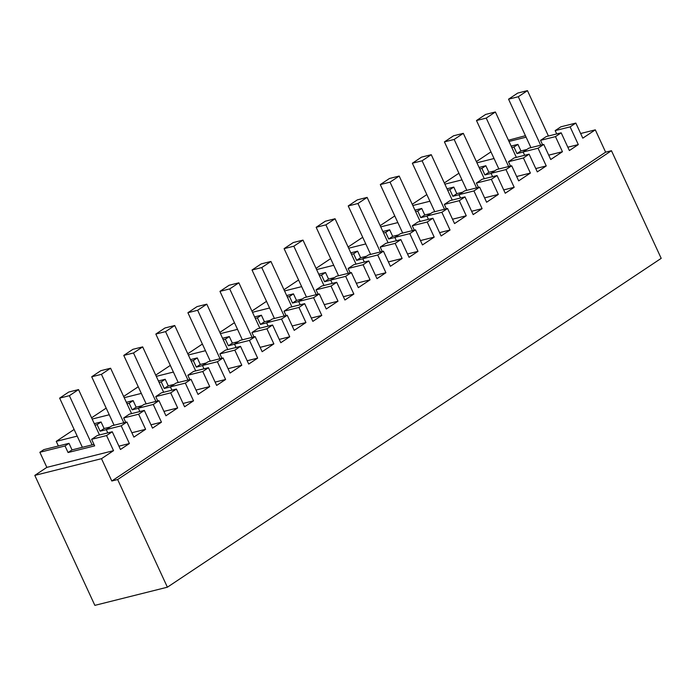 <?xml version="1.0" encoding="UTF-8"?>
<svg xmlns="http://www.w3.org/2000/svg" width="696" height="696" viewBox="0 0 696 696"><rect width="100%" height="100%" fill="white"/><g stroke="black" fill="none" stroke-linecap="round" stroke-linejoin="round"><path stroke-width="1.04" d="M508.437 140.235L525.428 135.694M509.002 141.453L526.115 137.173M575.827 123.07L570.12 126.872L555.173 130.613L560.88 126.811L575.827 123.07L582.796 138.165L595.306 129.839L605.616 152.163L111.804 481.006L117.65 479.535L167.388 587.198L661.2 258.355L611.453 150.701L605.616 152.163M490.967 151.867L476.377 161.594M39.872 452.269L65.032 445.971L69 443.326L43.831 449.633L39.872 452.269L46.841 467.373L34.8 475.394L94.856 605.363L167.388 587.198M74.115 429.467L56.246 441.368L58.386 445.988M106.183 408.108L91.585 417.826M138.252 386.759L123.653 396.476M170.32 365.4L155.721 375.127M202.379 344.05L187.781 353.768M234.448 322.7L219.849 332.418M266.516 301.342L251.917 311.06M298.575 279.992L283.985 289.71M330.644 258.634L316.045 268.36M362.712 237.284L348.113 247.002M394.771 215.934L380.181 225.652M426.839 194.576L412.241 204.293M458.908 173.226L444.309 182.944M131.866 432.747L145.603 429.31L133.884 437.114L126.907 422.02L121.2 425.813L106.262 429.562L111.969 425.761L126.907 422.02M65.032 445.971L68.069 452.53L94.656 445.875L91.62 439.306L106.566 435.565L112.265 431.764L120.46 449.486L129.386 443.543L121.2 425.813M106.566 435.565L113.535 450.66L101.494 458.681L111.804 481.006M548.718 155.156L562.455 151.719L555.478 136.616L561.185 132.814L569.372 150.545L578.306 144.594L570.12 126.872M562.455 151.719L550.736 159.523L543.759 144.42L538.052 148.222L523.114 151.963L528.821 148.17L543.759 144.42M516.649 176.514L530.387 173.069L523.409 157.975L529.117 154.173L537.312 171.895L546.238 165.944L538.052 148.222M530.387 173.069L518.668 180.873L511.69 165.779L505.983 169.58L491.045 173.321L496.753 169.519L511.69 165.779M484.59 197.864L498.327 194.419L491.35 179.324L497.057 175.523L505.244 193.244L514.179 187.302L505.983 169.58M498.327 194.419L486.6 202.231L479.631 187.128L473.924 190.93L458.977 194.671L464.684 190.869L479.631 187.128M452.522 219.214L466.259 215.777L459.282 200.674L464.989 196.881L473.176 214.603L482.111 208.652L473.924 190.93M466.259 215.777L454.54 223.581L447.563 208.487L441.856 212.28L426.918 216.03L432.625 212.228L447.563 208.487M420.454 240.572L434.191 237.127L427.214 222.033L432.921 218.231L441.116 235.953L450.042 230.011L441.856 212.28M434.191 237.127L422.472 244.931L415.495 229.837L409.787 233.639L394.85 237.38L400.557 233.578L415.495 229.837M388.394 261.922L402.131 258.486L395.154 243.382L400.861 239.589L409.048 257.311L417.983 251.36L409.787 233.639M402.131 258.486L390.404 266.29L383.435 251.186L377.728 254.988L362.781 258.729L368.488 254.936L383.435 251.186M356.326 283.281L370.063 279.835L363.086 264.741L368.793 260.939L376.98 278.661L385.915 272.71L377.728 254.988M370.063 279.835L358.344 287.639L351.367 272.545L345.66 276.347L330.722 280.088L336.429 276.286L351.367 272.545M324.258 304.63L337.995 301.194L331.018 286.091L336.725 282.289L344.92 300.019L353.846 294.069L345.66 276.347M337.995 301.194L326.276 308.998L319.299 293.895L313.591 297.697L298.654 301.438L304.361 297.636L319.299 293.895M292.198 325.98L305.935 322.544L298.958 307.449L304.665 303.647L312.852 321.369L321.787 315.418L313.591 297.697M305.935 322.544L294.208 330.348L287.231 315.253L281.532 319.046L266.585 322.796L272.293 318.994L287.231 315.253M260.13 347.339L273.867 343.894L266.89 328.799L272.597 324.997L280.784 342.719L289.719 336.777L281.532 319.046M273.867 343.894L262.148 351.697L255.171 336.603L249.464 340.405L234.526 344.146L240.224 340.344L255.171 336.603M228.062 368.689L241.799 365.252L234.822 350.149L240.529 346.356L248.716 364.078L257.65 358.127L249.464 340.405M241.799 365.252L230.08 373.056L223.103 357.953L217.396 361.755L202.458 365.496L208.165 361.702L223.103 357.953M195.994 390.047L209.731 386.602L202.762 371.507L208.461 367.705L216.656 385.427L225.591 379.477L217.396 361.755M209.731 386.602L198.012 394.406L191.035 379.311L185.336 383.113L170.389 386.854L176.097 383.052L191.035 379.311M163.934 411.397L177.671 407.96L170.694 392.857L176.401 389.055L184.588 406.786L193.523 400.835L185.336 383.113M177.671 407.96L165.952 415.764L158.975 400.661L153.268 404.463L138.33 408.204L144.029 404.402L158.975 400.661M145.603 429.31L138.626 414.216L144.333 410.414L152.52 428.136L161.455 422.185L153.268 404.463M580.647 133.51L595.306 129.839M555.173 130.613L556.713 133.936M511.142 146.082L517.911 144.376L513.952 147.021L511.821 147.552M476.934 162.812L494.047 158.523M517.911 144.376L520.947 150.945L526.872 149.457M34.8 475.394L101.494 458.681M46.841 467.373L113.535 450.66M69 443.326L72.027 449.894L93.969 444.396M56.246 441.368L77.195 436.122M94.291 423.673L101.068 421.976L97.101 424.612L94.969 425.152M101.068 421.976L104.096 428.536L110.02 427.057M92.15 419.053L109.263 414.764M126.35 402.314L133.127 400.618L129.16 403.262L127.037 403.793M133.127 400.618L136.164 407.186L142.088 405.698M124.219 397.694L141.323 393.414M158.418 380.964L165.196 379.268L161.228 381.913L159.097 382.443M165.196 379.268L168.232 385.828L174.157 384.349M156.287 376.345L173.391 372.055M190.486 359.615L197.264 357.918L193.297 360.554L191.165 361.085M197.264 357.918L200.291 364.478L206.216 362.99M188.346 354.986L205.459 350.706M222.546 338.256L229.323 336.56L225.356 339.204L223.233 339.735M229.323 336.56L232.36 343.128L238.284 341.64M220.415 333.636L237.519 329.347M254.614 316.906L261.392 315.21L257.424 317.846L255.293 318.385M261.392 315.21L264.428 321.769L270.353 320.29M252.483 312.286L269.587 307.997M286.682 295.548L293.46 293.851L289.493 296.496L287.361 297.027M293.46 293.851L296.487 300.42L302.412 298.932M284.542 290.928L301.655 286.648M318.742 274.198L325.519 272.501L321.552 275.146L319.429 275.677M325.519 272.501L328.555 279.061L334.48 277.582M316.61 269.578L333.715 265.289M350.81 252.848L357.587 251.143L353.62 253.788L351.497 254.318M357.587 251.143L360.624 257.711L366.548 256.224M348.679 248.22L365.783 243.939M382.878 231.49L389.656 229.793L385.688 232.438L383.557 232.969M389.656 229.793L392.683 236.362L398.617 234.874M380.738 226.87L397.851 222.581M414.938 210.14L421.715 208.443L417.748 211.079L415.625 211.619M421.715 208.443L424.751 215.003L430.676 213.524M412.806 205.52L429.91 201.231M447.006 188.781L453.783 187.085L449.816 189.73L447.693 190.26M453.783 187.085L456.82 193.653L462.744 192.166M444.875 184.162L461.979 179.881M479.074 167.431L485.852 165.735L481.884 168.371L479.753 168.911M485.852 165.735L488.879 172.295L494.812 170.816M578.306 144.594L567.84 147.213M129.386 443.543L118.92 446.162M106.262 429.562L107.793 432.886M112.265 431.764L97.327 435.505L91.62 439.306M117.65 479.535L611.453 150.701M561.185 132.814L546.247 136.564L540.54 140.357L542.558 144.725M555.478 136.616L540.54 140.357M513.952 147.021L516.98 153.59L523.148 152.041M546.238 165.944L535.772 168.571M523.114 151.963L524.645 155.295M529.117 154.173L514.179 157.914L508.472 161.716L510.49 166.074M523.409 157.975L508.472 161.716M481.884 168.371L484.912 174.94L491.08 173.391M514.179 187.302L503.704 189.921M491.045 173.321L492.585 176.645M497.057 175.523L482.111 179.264L476.403 183.065L478.422 187.433M491.35 179.324L476.403 183.065M449.816 189.73L452.852 196.289L459.012 194.749M482.111 208.652L471.644 211.279M458.977 194.671L460.517 197.995M464.989 196.881L450.051 200.622L444.344 204.424L446.362 208.783M459.282 200.674L444.344 204.424M417.748 211.079L420.784 217.648L426.952 216.099M450.042 230.011L439.576 232.629M426.918 216.03L428.449 219.353M432.921 218.231L417.983 221.972L412.276 225.774L414.294 230.141M427.214 222.033L412.276 225.774M385.688 232.438L388.716 238.998L394.884 237.458M417.983 251.36L407.508 253.979M394.85 237.38L396.389 240.703M400.861 239.589L385.915 243.33L380.207 247.124L382.226 251.491M395.154 243.382L380.207 247.124M353.62 253.788L356.656 260.356L362.816 258.808M385.915 272.71L375.449 275.338M362.781 258.729L364.321 262.061M368.793 260.939L353.855 264.68L348.148 268.482L350.158 272.841M363.086 264.741L348.148 268.482M321.552 275.146L324.588 281.706L330.757 280.166M353.846 294.069L343.38 296.687M330.722 280.088L332.253 283.411M336.725 282.289L321.787 286.039L316.08 289.832L318.098 294.199M331.018 286.091L316.08 289.832M289.493 296.496L292.52 303.056L298.688 301.516M321.787 315.418L311.312 318.046M298.654 301.438L300.194 304.761M304.665 303.647L289.719 307.388L284.012 311.19L286.03 315.549M298.958 307.449L284.012 311.19M257.424 317.846L260.461 324.414L266.62 322.866M289.719 336.777L279.253 339.396M266.585 322.796L268.125 326.12M272.597 324.997L257.659 328.738L251.952 332.54L253.962 336.907M266.89 328.799L251.952 332.54M225.356 339.204L228.392 345.764L234.561 344.224M257.65 358.127L247.184 360.745M234.526 344.146L236.057 347.469M240.529 346.356L225.591 350.097L219.884 353.899L221.902 358.257M234.822 350.149L219.884 353.899M193.297 360.554L196.324 367.123L202.493 365.574M225.591 379.477L215.116 382.104M202.458 365.496L203.998 368.828M208.461 367.705L193.523 371.447L187.816 375.248L189.834 379.616M202.762 371.507L187.816 375.248M161.228 381.913L164.265 388.472L170.424 386.933M193.523 400.835L183.048 403.454M170.389 386.854L171.929 390.178M176.401 389.055L161.455 392.805L155.756 396.598L157.766 400.966M170.694 392.857L155.756 396.598M129.16 403.262L132.196 409.822L138.365 408.282M161.455 422.185L150.989 424.812M138.33 408.204L139.861 411.536M144.333 410.414L129.395 414.155L123.688 417.957L125.706 422.315M138.626 414.216L123.688 417.957M97.101 424.612L100.128 431.181L106.297 429.632M516.98 153.59L520.947 150.945M68.069 452.53L72.027 449.894M100.128 431.181L104.096 428.536M132.196 409.822L136.164 407.186M164.265 388.472L168.232 385.828M196.324 367.123L200.291 364.478M228.392 345.764L232.36 343.128M260.461 324.414L264.428 321.769M292.52 303.056L296.487 300.42M324.588 281.706L328.555 279.061M356.656 260.356L360.624 257.711M388.716 238.998L392.683 236.362M420.784 217.648L424.751 215.003M452.852 196.289L456.82 193.653M484.912 174.94L488.879 172.295M540.679 145.194L518.294 96.735L508.558 99.18L517.72 93.073L527.455 90.637L518.294 96.735M548.422 136.016L527.455 90.637M530.944 147.63L508.558 99.18M508.619 166.544L486.226 118.094L476.49 120.53L485.651 114.431L495.387 111.986L486.226 118.094M516.354 157.366L495.387 111.986M498.875 168.989L476.49 120.53M476.551 187.903L454.157 139.444L444.422 141.88L453.583 135.781L463.318 133.345L454.157 139.444M484.294 178.724L463.318 133.345M466.816 190.339L444.422 141.88M444.483 209.252L422.098 160.793L412.363 163.238L421.524 157.131L431.259 154.695L422.098 160.793M452.226 200.074L431.259 154.695M434.748 211.697L412.363 163.238M412.423 230.611L390.03 182.152L380.294 184.588L389.455 178.489L399.191 176.053L390.03 182.152M420.158 221.432L399.191 176.053M402.68 233.047L380.294 184.588M380.355 251.961L357.962 203.502L348.226 205.946L357.387 199.839L367.123 197.403L357.962 203.502M388.09 242.782L367.123 197.403M370.62 254.397L348.226 205.946M348.287 273.31L325.902 224.86L316.158 227.296L325.328 221.197L335.063 218.753L325.902 224.86M356.03 264.132L335.063 218.753M338.552 275.755L316.158 227.296M316.219 294.669L293.834 246.21L284.099 248.646L293.26 242.547L302.995 240.111L293.834 246.21M323.962 285.49L302.995 240.111M306.484 297.105L284.099 248.646M284.159 316.019L261.766 267.56L252.03 270.005L261.191 263.906L270.927 261.461L261.766 267.56M291.894 306.84L270.927 261.461M274.424 318.464L252.03 270.005M252.091 337.377L229.706 288.918L219.962 291.354L229.123 285.256L238.867 282.82L229.706 288.918M259.834 328.199L238.867 282.82M242.356 339.813L219.962 291.354M220.023 358.727L197.638 310.268L187.903 312.713L197.064 306.605L206.799 304.169L197.638 310.268M227.766 349.549L206.799 304.169M210.288 361.163L187.903 312.713M187.964 380.077L165.57 331.627L155.834 334.063L164.995 327.964L174.731 325.519L165.57 331.627M195.698 370.898L174.731 325.519M178.228 382.522L155.834 334.063M155.895 401.435L133.501 352.976L123.766 355.412L132.927 349.314L142.671 346.878L133.501 352.976M163.638 392.257L142.671 346.878M146.16 403.871L123.766 355.412M123.827 422.785L101.442 374.326L91.707 376.771L100.868 370.672L110.603 368.228L101.442 374.326M131.57 413.607L110.603 368.228M114.092 425.23L91.707 376.771M92.098 444.866L69.374 395.685L59.639 398.121L68.8 392.022L78.535 389.586L69.374 395.685M99.502 434.965L78.535 389.586M82.363 447.302L59.639 398.121"/></g></svg>
